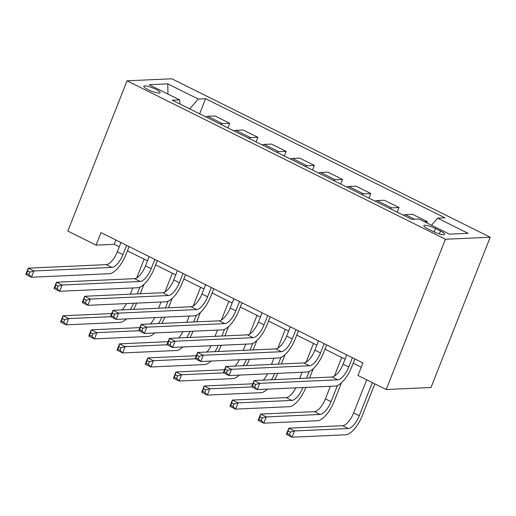 <?xml version="1.0" encoding="UTF-8"?>
<svg xmlns="http://www.w3.org/2000/svg" width="516" height="516" viewBox="0 0 516 516"><rect width="100%" height="100%" fill="white"/><g stroke="black" fill="none" stroke-linecap="round" stroke-linejoin="round"><path stroke-width="0.77" d="M148.118 89.668A8.785 1.729 21.5 0 0 160.166 92.712A8.785 1.729 21.5 0 0 155.864 89.313A8.785 1.729 21.5 0 0 143.816 86.269A8.785 1.729 21.5 0 0 148.118 89.668M490.2 237.225L171.828 78.78L127.026 80.812L445.398 239.256L490.2 237.225L431.008 387.49L386.207 389.522L445.398 239.256M386.207 389.522L357.981 375.474L362.916 362.954L100.988 232.606L96.06 245.126L114.223 244.3L119.273 246.816M440.471 231.02L435.504 228.549A8.514 1.677 21.5 0 0 423.83 225.602A8.514 1.677 21.5 0 0 427.996 228.891L432.963 231.362A8.514 1.677 21.5 0 0 444.637 234.309A8.514 1.677 21.5 0 0 440.471 231.02L439.348 233.877M431.518 225.247L437.607 218.152L444.934 217.816L205.587 98.704L199.634 113.823M437.607 218.152L468.089 233.322L449.442 234.167L418.96 218.997L411.633 219.332L172.292 100.22L179.613 99.885L149.137 84.714L167.784 83.869L198.267 99.04L205.587 98.704M96.06 245.126L67.835 231.078L127.026 80.812M127.4 250.86L147.492 260.857M155.626 264.908L175.717 274.905M183.851 278.956L203.943 288.954M212.076 292.998L232.168 303.002M240.301 307.046L260.393 317.043M268.526 321.094L288.618 331.091M296.745 335.136L316.843 345.139M324.97 349.184L345.069 359.188M353.196 363.232L361.232 367.231M115.906 240.024L114.223 244.3M424.436 221.725L427.242 221.596L426.738 222.873M205.858 116.926A10.984 4.341 -63.5 0 1 207.671 116.3L214.998 115.965L229.672 123.272L227.859 127.871M234.083 130.974A10.984 4.341 -63.5 0 1 235.896 130.348L243.217 130.013L257.897 137.314L256.084 141.919M262.309 145.015A10.984 4.341 -63.5 0 1 264.115 144.39L271.442 144.061L286.122 151.362L284.31 155.967M290.534 159.063A10.984 4.341 -63.5 0 1 292.34 158.438L299.667 158.102L314.347 165.41L312.535 170.009M318.759 173.112A10.984 4.341 -63.5 0 1 320.565 172.486L327.892 172.15L342.572 179.458L340.753 184.057M346.984 187.16A10.984 4.341 -63.5 0 1 348.79 186.528L356.117 186.199L370.791 193.5L368.979 198.105M375.209 201.201A10.984 4.341 -63.5 0 1 377.015 200.576L384.343 200.247L399.016 207.548L397.204 212.153M403.435 215.249A10.984 4.341 -63.5 0 1 405.241 214.624L412.568 214.288L427.242 221.596M389.883 208.509A10.984 4.341 -63.5 0 1 391.689 207.884L399.016 207.548M361.658 194.461A10.984 4.341 -63.5 0 1 363.47 193.835L370.791 193.5M333.433 180.413A10.984 4.341 -63.5 0 1 335.245 179.787L342.572 179.458M305.214 166.371A10.984 4.341 -63.5 0 1 307.02 165.739L314.347 165.41M276.989 152.323A10.984 4.341 -63.5 0 1 278.795 151.698L286.122 151.362M248.764 138.275A10.984 4.341 -63.5 0 1 250.57 137.649L257.897 137.314M220.538 124.227A10.984 4.341 -63.5 0 1 222.344 123.601L229.672 123.272M198.267 99.04L189.778 108.921M180 104.051L179.613 99.885M167.784 83.869L167.952 94.08M346.752 354.911L343.095 364.193A13.726 5.424 -63.5 0 1 332.104 376.99L254.059 380.537L259.709 383.349L257.239 389.606L335.284 386.065A20.588 8.133 116.5 0 0 351.764 366.87L354.879 358.955M352.396 357.723L348.739 367.005A13.726 5.424 -63.5 0 1 337.748 379.802L259.709 383.349L255.697 384.452L253.44 383.33L252.453 385.833L254.71 386.961L255.697 384.452M254.71 386.961L257.239 389.606L251.595 386.8L254.059 380.537L253.44 383.33M251.595 386.8L252.453 385.833M366.676 379.802L353.634 412.91A13.726 5.424 -63.5 0 1 342.65 425.706L288.825 428.151L294.468 430.963L292.004 437.22L345.83 434.775A20.588 8.133 116.5 0 0 362.309 415.58L374.803 383.852M372.32 382.614L359.278 415.715A13.726 5.424 -63.5 0 1 348.294 428.512L294.468 430.963L290.463 432.066L288.205 430.944L287.219 433.446L289.476 434.569L290.463 432.066M289.476 434.569L292.004 437.22L286.354 434.414L288.825 428.151L288.205 430.944M286.354 434.414L287.219 433.446M318.527 340.863L314.87 350.151A13.726 5.424 -63.5 0 1 303.879 362.948L225.84 366.495L231.484 369.301L229.014 375.564L307.059 372.017A20.588 8.133 116.5 0 0 323.538 352.821L326.654 344.914M324.171 343.675L320.513 352.957A13.726 5.424 -63.5 0 1 309.529 365.754L231.484 369.301L227.472 370.411L225.215 369.282L224.228 371.791L226.485 372.913L227.472 370.411M226.485 372.913L229.014 375.564L223.37 372.752L225.84 366.495L225.215 369.282M223.37 372.752L224.228 371.791M290.302 326.815L286.644 336.103A13.726 5.424 -63.5 0 1 275.654 348.9L197.615 352.447L203.259 355.253L200.788 361.516L278.834 357.969A20.588 8.133 116.5 0 0 295.313 338.773L298.429 330.866M295.945 329.627L292.288 338.909A13.726 5.424 -63.5 0 1 281.304 351.712L203.259 355.253L199.253 356.363L196.989 355.24L196.009 357.743L198.267 358.865L199.253 356.363M198.267 358.865L200.788 361.516L195.145 358.704L197.615 352.447L196.989 355.24M195.145 358.704L196.009 357.743M262.076 312.773L258.419 322.055A13.726 5.424 -63.5 0 1 247.435 334.852L169.39 338.399L175.034 341.211L172.57 347.468L250.608 343.92A20.588 8.133 116.5 0 0 267.095 324.725L270.21 316.818M267.72 315.579L264.063 324.867A13.726 5.424 -63.5 0 1 253.079 337.664L175.034 341.211L171.028 342.314L168.771 341.192L167.784 343.695L170.041 344.817L171.028 342.314M170.041 344.817L172.57 347.468L166.92 344.662L169.39 338.399L168.771 341.192M166.92 344.662L167.784 343.695M330.363 386.284L325.409 398.862A13.726 5.424 -63.5 0 1 314.425 411.658L260.599 414.103L266.243 416.915L263.779 423.178L317.604 420.727A20.588 8.133 116.5 0 0 334.084 401.532L341.476 382.756M337.412 385.536L331.053 401.674A13.726 5.424 -63.5 0 1 320.068 414.471L266.243 416.915L262.238 418.018L259.98 416.896L258.993 419.405L261.251 420.527L262.238 418.018M341.702 357.511L334.323 376.235M261.251 420.527L263.779 423.178L258.129 420.366L260.599 414.103L259.98 416.896M258.129 420.366L258.993 419.405M295.81 387.858A13.726 5.424 -63.5 0 1 286.199 397.61L232.374 400.061L238.018 402.867L235.554 409.13L289.379 406.685A20.588 8.133 116.5 0 0 305.859 387.49L305.891 387.4M309.587 378.015L313.257 368.714M309.187 371.488L306.562 378.151M302.866 387.535L302.834 387.626A13.726 5.424 -63.5 0 1 291.843 400.422L238.018 402.867L234.012 403.976L231.755 402.854L230.768 405.357L233.026 406.479L234.012 403.976M313.476 343.463L306.098 362.187M302.137 372.242L299.686 378.467M233.026 406.479L235.554 409.13L229.91 406.318L232.374 400.061L231.755 402.854M229.91 406.318L230.768 405.357M274.718 379.602A20.588 8.133 116.5 0 0 277.634 373.442L277.666 373.352M281.362 363.967L285.032 354.666M280.962 357.44L278.337 364.109M274.641 373.487L274.609 373.578A13.726 5.424 -63.5 0 1 271.41 379.75M285.251 329.414L277.872 348.139M273.919 358.194L271.461 364.419M267.585 373.81A13.726 5.424 -63.5 0 1 263.334 380.118M252.775 383.801L204.149 386.013L209.793 388.819L207.329 395.082L261.154 392.637A20.588 8.133 116.5 0 0 267.552 389.141M251.821 386.91L209.793 388.819L205.787 389.928L203.53 388.806L202.543 391.309L204.8 392.431L205.787 389.928M204.8 392.431L207.329 395.082L201.685 392.276L204.149 386.013L203.53 388.806M201.685 392.276L202.543 391.309M233.851 298.725L230.194 308.007A13.726 5.424 -63.5 0 1 219.21 320.804L141.165 324.351L146.808 327.163L144.345 333.426L222.39 329.879A20.588 8.133 116.5 0 0 238.869 310.684L241.985 302.769M239.495 301.538L235.838 310.819A13.726 5.424 -63.5 0 1 224.853 323.616L146.808 327.163L142.803 328.266L140.546 327.144L139.559 329.653L141.816 330.775L142.803 328.266M141.816 330.775L144.345 333.426L138.701 330.614L141.165 324.351L140.546 327.144M138.701 330.614L139.559 329.653M246.493 365.554A20.588 8.133 116.5 0 0 249.409 359.394L249.447 359.304M253.143 349.925L256.807 340.618M252.737 343.392L250.112 350.061M246.416 359.446L246.384 359.529A13.726 5.424 -63.5 0 1 243.191 365.702M257.026 315.373L249.654 334.091M245.693 344.146L243.236 350.37M239.36 359.762A13.726 5.424 -63.5 0 1 235.115 366.07M224.55 369.759L175.924 371.965L181.567 374.777L179.104 381.034L232.929 378.589A20.588 8.133 116.5 0 0 239.327 375.093M223.596 372.868L181.567 374.777L177.562 375.88L175.305 374.758L174.318 377.26L176.575 378.389L177.562 375.88M176.575 378.389L179.104 381.034L173.46 378.228L175.924 371.965L175.305 374.758M173.46 378.228L174.318 377.26M205.626 284.677L201.969 293.965A13.726 5.424 -63.5 0 1 190.985 306.762L112.939 310.31L118.583 313.115L116.119 319.378L194.164 315.831A20.588 8.133 116.5 0 0 210.644 296.635L213.759 288.728M211.27 287.489L207.613 296.771A13.726 5.424 -63.5 0 1 196.628 309.568L118.583 313.115L114.578 314.225L112.32 313.102L111.333 315.605L113.591 316.727L114.578 314.225M113.591 316.727L116.119 319.378L110.476 316.566L112.939 310.31L112.32 313.102M110.476 316.566L111.333 315.605M177.401 270.636L173.744 279.917A13.726 5.424 -63.5 0 1 162.759 292.714L84.714 296.261L90.358 299.067L87.894 305.33L165.939 301.783A20.588 8.133 116.5 0 0 182.419 282.587L185.534 274.68M183.051 273.441L179.394 282.723A13.726 5.424 -63.5 0 1 168.403 295.526L90.358 299.067L86.353 300.177L84.095 299.054L83.108 301.557L85.366 302.679L86.353 300.177M85.366 302.679L87.894 305.33L82.25 302.524L84.714 296.261L84.095 299.054M82.25 302.524L83.108 301.557M149.176 256.587L145.518 265.869A13.726 5.424 -63.5 0 1 134.534 278.666L56.489 282.213L62.133 285.025L59.669 291.282L137.714 287.741A20.588 8.133 116.5 0 0 154.194 268.539L157.309 260.632M154.826 259.393L151.169 268.681A13.726 5.424 -63.5 0 1 140.178 281.478L62.133 285.025L58.127 286.128L55.87 285.006L54.883 287.509L57.141 288.637L58.127 286.128M57.141 288.637L59.669 291.282L54.025 288.476L56.489 282.213L55.87 285.006M54.025 288.476L54.883 287.509M120.957 242.539L117.3 251.821A13.726 5.424 -63.5 0 1 106.309 264.624L28.264 268.165L33.914 270.977L31.444 277.24L109.489 273.693A20.588 8.133 116.5 0 0 125.969 254.498L129.084 246.584M126.601 245.352L122.943 254.633A13.726 5.424 -63.5 0 1 111.953 267.43L33.914 270.977L29.902 272.087L27.645 270.958L26.658 273.467L28.915 274.589L29.902 272.087M28.915 274.589L31.444 277.24L25.8 274.428L28.264 268.165L27.645 270.958M25.8 274.428L26.658 273.467M218.268 351.506A20.588 8.133 116.5 0 0 221.183 345.346L221.222 345.262M224.918 335.877L228.582 326.57M224.512 329.35L221.886 336.013M218.191 345.398L218.158 345.488A13.726 5.424 -63.5 0 1 214.966 351.66M228.801 301.325L221.429 320.049M217.468 330.098L215.017 336.329M211.141 345.72A13.726 5.424 -63.5 0 1 206.89 352.022M196.325 355.711L147.699 357.917L153.342 360.729L150.878 366.992L204.704 364.541A20.588 8.133 116.5 0 0 211.109 361.045M195.37 358.82L153.342 360.729L149.337 361.839L147.079 360.71L146.093 363.219L148.35 364.341L149.337 361.839M148.35 364.341L150.878 366.992L145.235 364.18L147.699 357.917L147.079 360.71M145.235 364.18L146.093 363.219M190.043 337.464A20.588 8.133 116.5 0 0 192.958 331.304L192.997 331.214M196.693 321.829L200.356 312.528M196.293 315.302L193.661 321.965M189.965 331.349L189.933 331.44A13.726 5.424 -63.5 0 1 186.74 337.612M200.576 287.277L193.203 306.001M189.243 316.056L186.792 322.281M182.916 331.672A13.726 5.424 -63.5 0 1 178.665 337.98M168.1 341.663L119.473 343.875L125.124 346.681L122.653 352.944L176.478 350.499A20.588 8.133 116.5 0 0 182.883 347.004M167.145 344.772L125.124 346.681L121.112 347.79L118.854 346.668L117.867 349.171L120.125 350.293L121.112 347.79M120.125 350.293L122.653 352.944L117.009 350.132L119.473 343.875L118.854 346.668M117.009 350.132L117.867 349.171M161.818 323.416A20.588 8.133 116.5 0 0 164.733 317.256L164.772 317.166M168.468 307.781L172.131 298.48M168.068 301.254L165.442 307.923M161.747 317.301L161.708 317.392A13.726 5.424 -63.5 0 1 158.515 323.564M172.35 273.228L164.978 291.953M161.018 302.008L158.567 308.233M154.69 317.624A13.726 5.424 -63.5 0 1 150.44 323.932M139.881 327.615L91.255 329.827L96.898 332.633L94.428 338.896L148.253 336.451A20.588 8.133 116.5 0 0 154.658 332.955M138.92 330.724L96.898 332.633L92.886 333.742L90.629 332.62L89.642 335.123L91.9 336.245L92.886 333.742M91.9 336.245L94.428 338.896L88.784 336.09L91.255 329.827L90.629 332.62M88.784 336.09L89.642 335.123M133.599 309.368A20.588 8.133 116.5 0 0 136.514 303.208L136.547 303.118M140.242 293.739L143.906 284.432M139.842 287.212L137.217 293.875M133.521 303.26L133.483 303.344A13.726 5.424 -63.5 0 1 130.29 309.516M144.132 259.187L136.753 277.911M132.793 287.96L130.342 294.185M126.465 303.576A13.726 5.424 -63.5 0 1 122.215 309.884M111.656 313.573L63.029 315.779L68.673 318.591L66.203 324.848L120.028 322.403A20.588 8.133 116.5 0 0 126.433 318.907M110.701 316.682L68.673 318.591L64.668 319.694L62.404 318.572L61.417 321.075L63.681 322.203L64.668 319.694M63.681 322.203L66.203 324.848L60.559 322.042L63.029 315.779L62.404 318.572M60.559 322.042L61.417 321.075M405.241 214.624L414.445 219.203M377.015 200.576L391.689 207.884M348.79 186.528L363.47 193.835M320.565 172.486L335.245 179.787M292.34 158.438L307.02 165.739M264.115 144.39L278.795 151.698M235.896 130.348L250.57 137.649M207.671 116.3L222.344 123.601M434.169 231.936L435.504 228.549M348.739 367.005L343.095 364.193M337.748 379.802L332.104 376.99M359.278 415.715L353.634 412.91M348.294 428.512L342.65 425.706M320.513 352.957L314.87 350.151M309.529 365.754L303.879 362.948M292.288 338.909L286.644 336.103M281.304 351.712L275.654 348.9M264.063 324.867L258.419 322.055M253.079 337.664L247.435 334.852M331.053 401.674L325.409 398.862M320.068 414.471L314.425 411.658M291.843 400.422L286.199 397.61M235.838 310.819L230.194 308.007M224.853 323.616L219.21 320.804M207.613 296.771L201.969 293.965M196.628 309.568L190.985 306.762M179.394 282.723L173.744 279.917M168.403 295.526L162.759 292.714M151.169 268.681L145.518 265.869M140.178 281.478L134.534 278.666M122.943 254.633L117.3 251.821M111.953 267.43L106.309 264.624"/></g></svg>
